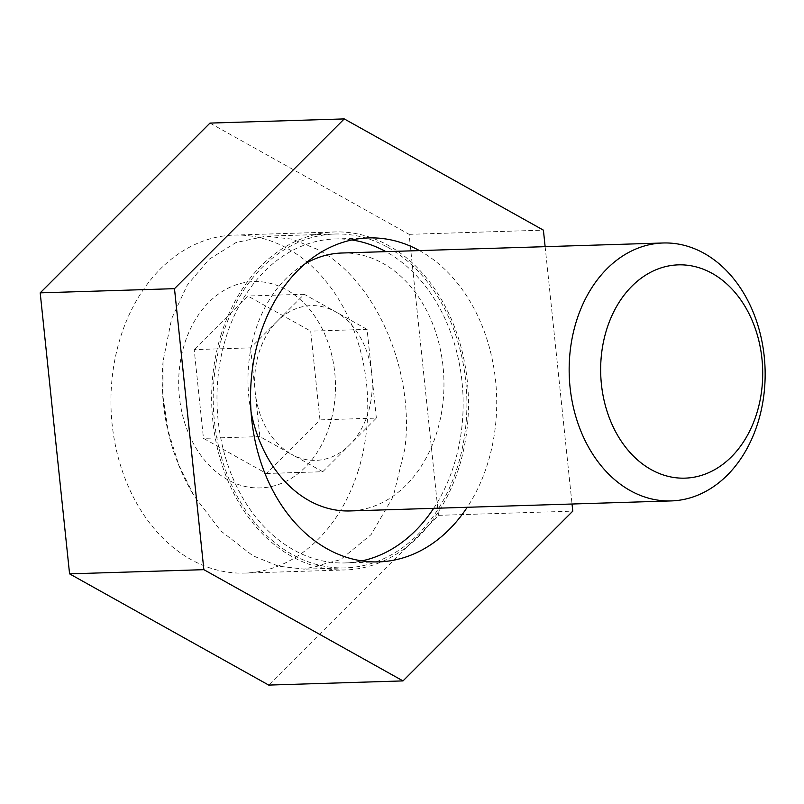 <?xml version="1.0" encoding="UTF-8"?>
<svg xmlns="http://www.w3.org/2000/svg" width="804" height="804" viewBox="0 0 804 804"><rect width="100%" height="100%" fill="white"/><g stroke="black" fill="none" stroke-linecap="round" stroke-linejoin="round"><path stroke-width="0.6" stroke-dasharray="4.02 3.01" d="M341.951 253.009A129.032 97.967 -91.8 0 1 382.915 263.35A129.032 97.967 -91.8 0 1 442.512 406.352A129.032 97.967 -91.8 0 1 349.991 510.942M387.88 247.411A167.011 126.811 -91.8 0 1 465.024 432.512A167.011 126.811 -91.8 0 1 345.268 567.885A167.011 126.811 -91.8 0 1 292.234 554.499A167.011 126.811 -91.8 0 1 215.09 369.398A167.011 126.811 -91.8 0 1 334.856 234.024A167.011 126.811 -91.8 0 1 387.88 247.411M404.834 448.903L393.287 496.38L371.157 534.549L340.524 559.664L304.244 569.162L278.486 566.177L252.838 555.725L220.909 531.002L194.076 495.957L178.659 464.652L168.136 430.833L162.87 395.729L163.091 361.127L171.644 318.645L187.231 285.159L209.181 259.22L236.024 242.537L266.094 236.165L292.264 239.17L317.932 249.592C376.161 280.395 414.995 371.478 404.834 448.903M250.587 347.861L259.863 436.592L291.309 454.159A77.415 58.782 -91.8 0 1 255.22 392.231A77.415 58.782 -91.8 0 1 277.39 321.057A77.415 58.782 -91.8 0 1 335.64 311.811L304.193 294.254L250.587 347.861L194.186 349.619L203.462 438.351L266.355 473.486L319.962 419.869L310.686 331.137L247.803 296.013L194.186 349.619M329.69 425.306A103.224 78.37 -91.8 0 1 227.522 479.646A103.224 78.37 -91.8 0 1 184.458 344.182A103.224 78.37 -91.8 0 1 286.636 289.852A103.224 78.37 -91.8 0 1 329.69 425.306M304.193 294.254L247.803 296.013M259.863 436.592L203.462 438.351M322.756 471.727L349.559 444.924A77.415 58.782 -91.8 0 1 291.309 454.159L322.756 471.727L266.355 473.486M376.362 418.11L371.729 373.749A77.415 58.782 -91.8 0 1 349.559 444.924L376.362 418.11L319.962 419.869M367.086 329.379L335.64 311.811A77.415 58.782 -91.8 0 1 371.729 373.749L367.086 329.379L310.686 331.137M251.059 411.919A129.032 97.967 -91.8 0 1 304.947 263.893M419.447 250.587A162.056 123.052 -91.8 0 1 487.636 463.586A162.056 123.052 -91.8 0 1 467.214 507.284M351.84 239.964A162.056 123.052 88.2 0 0 335.007 238.969A162.056 123.052 88.2 0 0 226.055 337.268A162.056 123.052 88.2 0 0 345.117 562.931A162.056 123.052 88.2 0 0 361.85 560.89M433.647 508.329A162.056 123.052 88.2 0 0 454.069 464.632A162.056 123.052 88.2 0 0 385.87 251.642M221.11 334.514A169.081 128.379 88.2 0 0 345.328 569.946A169.081 128.379 88.2 0 0 459.004 467.395A169.081 128.379 88.2 0 0 334.786 231.954A169.081 128.379 88.2 0 0 221.11 334.514M358.293 470.531A169.081 128.379 -91.8 0 1 244.617 573.091A169.081 128.379 -91.8 0 1 120.399 337.65A169.081 128.379 -91.8 0 1 234.075 235.1A169.081 128.379 -91.8 0 1 358.293 470.531M209.975 123.092L409.115 234.336L438.492 515.334L268.727 685.088M545.132 246.667L572.036 504.018M409.115 234.336L543.404 230.145M438.492 515.334L572.78 511.143M345.268 567.885L304.244 569.162M163.091 361.127A224.557 224.557 0 0 0 194.076 495.957M334.856 234.024L266.094 236.165M345.117 562.931L378.684 561.885M244.617 573.091L345.328 569.946M234.075 235.1L334.786 231.954M335.007 238.969L368.574 237.924"/><path stroke-width="1.21" d="M704.103 253.33A129.032 97.967 -91.8 0 1 763.699 396.332A129.032 97.967 -91.8 0 1 671.179 500.922A129.032 97.967 -91.8 0 1 630.205 490.571A129.032 97.967 -91.8 0 1 570.609 347.579A129.032 97.967 -91.8 0 1 663.129 242.989A129.032 97.967 -91.8 0 1 704.103 253.33M671.179 500.922L349.991 510.942A129.032 97.967 -91.8 0 1 309.027 500.59A129.032 97.967 -91.8 0 1 251.059 411.919M712.233 273.42A106.691 81.003 -91.8 0 1 756.735 413.427A106.691 81.003 -91.8 0 1 651.129 469.586A106.691 81.003 -91.8 0 1 606.628 329.58A106.691 81.003 -91.8 0 1 712.233 273.42M304.947 263.893A129.032 97.967 -91.8 0 1 341.951 253.009L663.129 242.989M467.214 507.284A162.056 123.052 -91.8 0 1 378.684 561.885A162.056 123.052 -91.8 0 1 259.622 336.223A162.056 123.052 -91.8 0 1 368.574 237.924A162.056 123.052 -91.8 0 1 419.447 250.587M361.85 560.89A162.056 123.052 88.2 0 0 433.647 508.329M572.036 504.018L572.78 511.143L403.005 680.908L268.727 685.088L69.576 573.855L40.2 292.857L209.975 123.092L344.253 118.912L543.404 230.145L545.132 246.667M403.005 680.908L203.864 569.664L174.488 288.666L344.253 118.912M40.2 292.857L174.488 288.666M69.576 573.855L203.864 569.664M385.87 251.642A162.056 123.052 88.2 0 0 351.84 239.964"/></g></svg>
